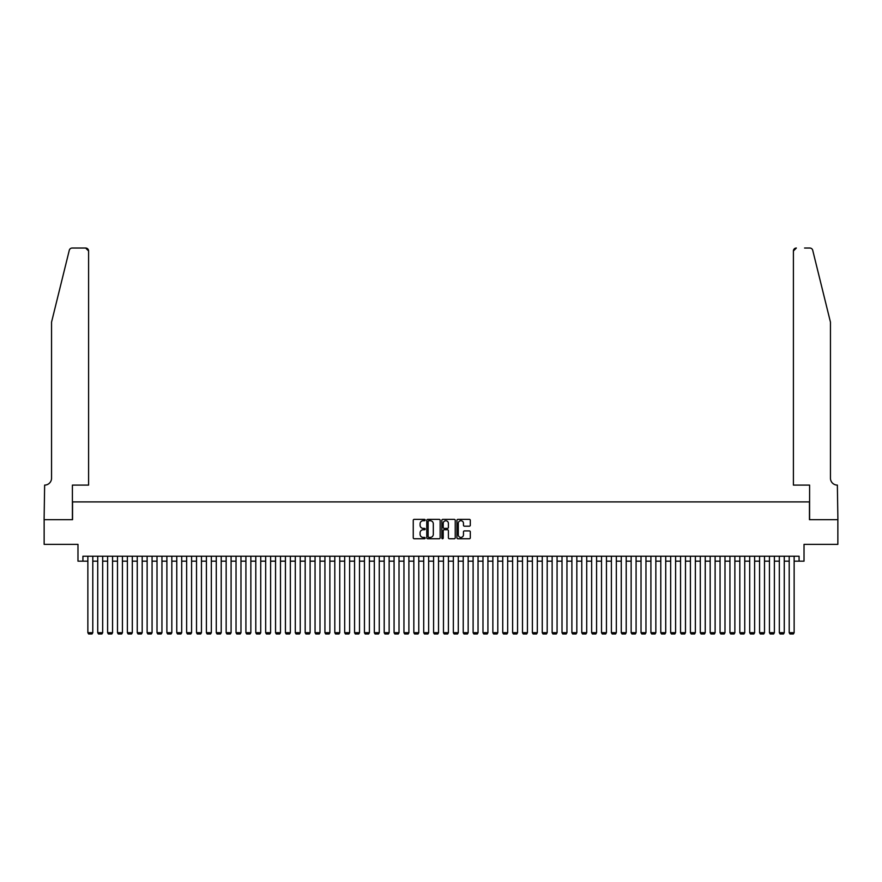 <?xml version="1.0" encoding="UTF-8"?>
<svg xmlns="http://www.w3.org/2000/svg" width="882" height="882" viewBox="0 0 882 882"><rect width="100%" height="100%" fill="white"/><g stroke="black" fill="none" stroke-linecap="round" stroke-linejoin="round"><path stroke-width="1.32" d="M425.19 520.049A0.684 0.684 0 0 0 424.518 519.366L414.22 519.366A0.97 0.97 0 0 0 413.25 520.336L413.25 537.788A0.97 0.97 0 0 0 414.22 538.759L424.518 538.759A0.684 0.684 0 0 0 425.19 538.075A0.684 0.684 0 0 0 424.518 537.403L423.184 537.403A3.098 3.098 0 0 1 420.086 534.294L420.086 532.849A3.098 3.098 0 0 1 423.184 529.74L424.518 529.74A0.684 0.684 0 0 0 425.19 529.068A0.684 0.684 0 0 0 424.518 528.384L423.184 528.384A3.098 3.098 0 0 1 420.086 525.286L420.086 523.831A3.098 3.098 0 0 1 423.184 520.722L424.518 520.722A0.684 0.684 0 0 0 425.19 520.049M469.334 526.201A0.97 0.97 0 0 0 470.304 525.231L470.304 520.336A0.97 0.97 0 0 0 469.334 519.366L457.89 519.366A0.97 0.97 0 0 0 456.931 520.336L456.931 537.788A0.97 0.97 0 0 0 457.89 538.759L469.334 538.759A0.97 0.97 0 0 0 470.304 537.788L470.304 531.879A0.97 0.97 0 0 0 469.334 530.909L464.439 530.909A0.97 0.97 0 0 0 463.469 531.879L463.469 534.812A2.591 2.591 0 0 1 460.878 537.403A2.591 2.591 0 0 1 458.287 534.812L458.287 523.313A2.591 2.591 0 0 1 460.878 520.722A2.591 2.591 0 0 1 463.469 523.313L463.469 525.231A0.97 0.97 0 0 0 464.439 526.201L469.334 526.201M82.919 561.161L82.919 556.222L799.081 556.222L799.081 561.161L804.02 561.161L804.02 544.37L837.856 544.37L837.856 519.674L809.456 519.674L809.456 501.902L72.544 501.902L72.544 519.674L44.144 519.674L44.144 544.37L77.98 544.37L77.98 561.161L87.858 561.161M440.151 520.336A0.97 0.97 0 0 0 439.181 519.366L427.737 519.366A0.97 0.97 0 0 0 426.767 520.336L426.767 537.788A0.97 0.97 0 0 0 427.737 538.759L439.181 538.759A0.97 0.97 0 0 0 440.151 537.788L440.151 520.336M442.819 519.366L454.263 519.366A0.97 0.97 0 0 1 455.233 520.336L455.233 537.788A0.97 0.97 0 0 1 454.263 538.759L449.368 538.759A0.97 0.97 0 0 1 448.398 537.788L448.398 530.71A0.97 0.97 0 0 0 447.428 529.74L444.175 529.74A0.97 0.97 0 0 0 443.205 530.71L443.205 538.075A0.684 0.684 0 0 1 442.532 538.759A0.684 0.684 0 0 1 441.849 538.075L441.849 520.336A0.97 0.97 0 0 1 442.819 519.366M92.797 561.161L97.737 561.161M102.676 561.161L107.615 561.161M112.554 561.161L117.493 561.161M122.433 561.161L127.372 561.161M132.311 561.161L137.25 561.161M142.189 561.161L147.129 561.161M152.068 561.161L157.007 561.161M161.946 561.161L166.885 561.161M171.825 561.161L176.764 561.161M181.703 561.161L186.642 561.161M191.581 561.161L196.521 561.161M201.46 561.161L206.399 561.161M211.338 561.161L216.277 561.161M221.217 561.161L226.156 561.161M231.095 561.161L236.034 561.161M240.973 561.161L245.913 561.161M250.852 561.161L255.791 561.161M260.73 561.161L265.669 561.161M270.609 561.161L275.548 561.161M280.487 561.161L285.426 561.161M290.354 561.161L295.294 561.161M300.233 561.161L305.172 561.161M310.111 561.161L315.05 561.161M319.99 561.161L324.929 561.161M329.868 561.161L334.807 561.161M339.746 561.161L344.686 561.161M349.625 561.161L354.564 561.161M359.503 561.161L364.442 561.161M369.382 561.161L374.321 561.161M379.26 561.161L384.199 561.161M389.138 561.161L394.078 561.161M399.017 561.161L403.956 561.161M408.895 561.161L413.834 561.161M418.774 561.161L423.713 561.161M428.652 561.161L433.591 561.161M438.53 561.161L443.47 561.161M448.409 561.161L453.348 561.161M458.287 561.161L463.226 561.161M468.166 561.161L473.105 561.161M478.044 561.161L482.983 561.161M487.922 561.161L492.862 561.161M497.801 561.161L502.74 561.161M507.679 561.161L512.618 561.161M517.558 561.161L522.497 561.161M527.436 561.161L532.375 561.161M537.314 561.161L542.254 561.161M547.193 561.161L552.132 561.161M557.071 561.161L562.01 561.161M566.95 561.161L571.889 561.161M576.828 561.161L581.767 561.161M586.706 561.161L591.646 561.161M596.574 561.161L601.513 561.161M606.452 561.161L611.391 561.161M616.331 561.161L621.27 561.161M626.209 561.161L631.148 561.161M636.087 561.161L641.027 561.161M645.966 561.161L650.905 561.161M655.844 561.161L660.783 561.161M665.723 561.161L670.662 561.161M675.601 561.161L680.54 561.161M685.479 561.161L690.419 561.161M695.358 561.161L700.297 561.161M705.236 561.161L710.175 561.161M715.115 561.161L720.054 561.161M724.993 561.161L729.932 561.161M734.871 561.161L739.811 561.161M744.75 561.161L749.689 561.161M754.628 561.161L759.567 561.161M764.507 561.161L769.446 561.161M774.385 561.161L779.324 561.161M784.263 561.161L789.203 561.161M794.142 561.161L799.081 561.161M428.806 520.722A0.684 0.684 0 0 0 428.134 521.405L428.134 536.719A0.684 0.684 0 0 0 428.806 537.403L430.218 537.403A3.098 3.098 0 0 0 433.316 534.294L433.316 523.831A3.098 3.098 0 0 0 430.218 520.722L428.806 520.722M448.398 523.368A2.591 2.591 0 0 0 445.796 520.777A2.591 2.591 0 0 0 443.205 523.368L443.205 527.414A0.97 0.97 0 0 0 444.175 528.384L447.428 528.384A0.97 0.97 0 0 0 448.398 527.414L448.398 523.368M92.797 556.222L92.797 632.681L87.858 632.681L87.858 556.222M92.797 632.681L92.059 633.971L88.597 633.971L87.858 632.681M69.281 250.29C70.031 248.658 70.031 248.658 69.281 250.29L51.553 322.117L51.553 478.187A6.913 6.913 0 0 1 44.64 485.1L44.1 519.674L72.401 519.674L72.401 485.1L88.597 485.1L88.597 250.995A2.966 2.966 0 0 0 85.642 248.029L72.159 248.029A2.966 2.966 0 0 0 69.281 250.29M77.44 248.029L85.642 248.029L88.597 250.995L88.597 485.1M51.553 478.187A6.913 6.913 0 0 1 44.64 485.1M825.012 300.089L812.719 250.29C811.969 248.658 811.969 248.658 812.719 250.29L830.447 322.117L830.447 478.187A6.913 6.913 0 0 0 837.36 485.1L837.9 519.674L809.599 519.674L809.599 485.1L793.403 485.1L793.403 250.995L793.403 485.1M804.56 248.029L809.841 248.029A2.966 2.966 0 0 1 812.719 250.29M796.358 248.029A2.966 2.966 0 0 0 793.403 250.995L796.358 248.029M830.447 478.187A6.913 6.913 0 0 0 837.36 485.1M102.676 556.222L102.676 632.681L97.737 632.681L97.737 556.222M102.676 632.681L101.937 633.971L98.475 633.971L97.737 632.681M112.554 556.222L112.554 632.681L107.615 632.681L107.615 556.222M112.554 632.681L111.816 633.971L108.354 633.971L107.615 632.681M122.433 556.222L122.433 632.681L117.493 632.681L117.493 556.222M122.433 632.681L121.694 633.971L118.232 633.971L117.493 632.681M132.311 556.222L132.311 632.681L127.372 632.681L127.372 556.222M132.311 632.681L131.572 633.971L128.111 633.971L127.372 632.681M142.189 556.222L142.189 632.681L137.25 632.681L137.25 556.222M142.189 632.681L141.451 633.971L137.989 633.971L137.25 632.681M152.068 556.222L152.068 632.681L147.129 632.681L147.129 556.222M152.068 632.681L151.329 633.971L147.867 633.971L147.129 632.681M161.946 556.222L161.946 632.681L157.007 632.681L157.007 556.222M161.946 632.681L161.208 633.971L157.746 633.971L157.007 632.681M171.825 556.222L171.825 632.681L166.885 632.681L166.885 556.222M171.825 632.681L171.086 633.971L167.624 633.971L166.885 632.681M181.703 556.222L181.703 632.681L176.764 632.681L176.764 556.222M181.703 632.681L180.964 633.971L177.502 633.971L176.764 632.681M191.581 556.222L191.581 632.681L186.642 632.681L186.642 556.222M191.581 632.681L190.843 633.971L187.381 633.971L186.642 632.681M201.46 556.222L201.46 632.681L196.521 632.681L196.521 556.222M201.46 632.681L200.721 633.971L197.259 633.971L196.521 632.681M211.338 556.222L211.338 632.681L206.399 632.681L206.399 556.222M211.338 632.681L210.6 633.971L207.138 633.971L206.399 632.681M221.217 556.222L221.217 632.681L216.277 632.681L216.277 556.222M221.217 632.681L220.478 633.971L217.016 633.971L216.277 632.681M231.095 556.222L231.095 632.681L226.156 632.681L226.156 556.222M231.095 632.681L230.345 633.971L226.895 633.971L226.156 632.681M240.973 556.222L240.973 632.681L236.034 632.681L236.034 556.222M240.973 632.681L240.224 633.971L236.773 633.971L236.034 632.681M250.852 556.222L250.852 632.681L245.913 632.681L245.913 556.222M250.852 632.681L250.102 633.971L246.651 633.971L245.913 632.681M260.73 556.222L260.73 632.681L255.791 632.681L255.791 556.222M260.73 632.681L259.981 633.971L256.53 633.971L255.791 632.681M270.609 556.222L270.609 632.681L265.669 632.681L265.669 556.222M270.609 632.681L269.859 633.971L266.408 633.971L265.669 632.681M280.487 556.222L280.487 632.681L275.548 632.681L275.548 556.222M280.487 632.681L279.737 633.971L276.286 633.971L275.548 632.681M290.354 556.222L290.354 632.681L285.426 632.681L285.426 556.222M290.354 632.681L289.616 633.971L286.165 633.971L285.426 632.681M300.233 556.222L300.233 632.681L295.294 632.681L295.294 556.222M300.233 632.681L299.494 633.971L296.043 633.971L295.294 632.681M310.111 556.222L310.111 632.681L305.172 632.681L305.172 556.222M310.111 632.681L309.373 633.971L305.922 633.971L305.172 632.681M319.99 556.222L319.99 632.681L315.05 632.681L315.05 556.222M319.99 632.681L319.251 633.971L315.8 633.971L315.05 632.681M329.868 556.222L329.868 632.681L324.929 632.681L324.929 556.222M329.868 632.681L329.129 633.971L325.678 633.971L324.929 632.681M339.746 556.222L339.746 632.681L334.807 632.681L334.807 556.222M339.746 632.681L339.008 633.971L335.557 633.971L334.807 632.681M349.625 556.222L349.625 632.681L344.686 632.681L344.686 556.222M349.625 632.681L348.886 633.971L345.435 633.971L344.686 632.681M359.503 556.222L359.503 632.681L354.564 632.681L354.564 556.222M359.503 632.681L358.765 633.971L355.303 633.971L354.564 632.681M369.382 556.222L369.382 632.681L364.442 632.681L364.442 556.222M369.382 632.681L368.643 633.971L365.181 633.971L364.442 632.681M379.26 556.222L379.26 632.681L374.321 632.681L374.321 556.222M379.26 632.681L378.521 633.971L375.059 633.971L374.321 632.681M389.138 556.222L389.138 632.681L384.199 632.681L384.199 556.222M389.138 632.681L388.4 633.971L384.938 633.971L384.199 632.681M399.017 556.222L399.017 632.681L394.078 632.681L394.078 556.222M399.017 632.681L398.278 633.971L394.816 633.971L394.078 632.681M408.895 556.222L408.895 632.681L403.956 632.681L403.956 556.222M408.895 632.681L408.157 633.971L404.695 633.971L403.956 632.681M418.774 556.222L418.774 632.681L413.834 632.681L413.834 556.222M418.774 632.681L418.035 633.971L414.573 633.971L413.834 632.681M428.652 556.222L428.652 632.681L423.713 632.681L423.713 556.222M428.652 632.681L427.913 633.971L424.451 633.971L423.713 632.681M438.53 556.222L438.53 632.681L433.591 632.681L433.591 556.222M438.53 632.681L437.792 633.971L434.33 633.971L433.591 632.681M448.409 556.222L448.409 632.681L443.47 632.681L443.47 556.222M448.409 632.681L447.67 633.971L444.208 633.971L443.47 632.681M458.287 556.222L458.287 632.681L453.348 632.681L453.348 556.222M458.287 632.681L457.549 633.971L454.087 633.971L453.348 632.681M468.166 556.222L468.166 632.681L463.226 632.681L463.226 556.222M468.166 632.681L467.427 633.971L463.965 633.971L463.226 632.681M478.044 556.222L478.044 632.681L473.105 632.681L473.105 556.222M478.044 632.681L477.305 633.971L473.843 633.971L473.105 632.681M487.922 556.222L487.922 632.681L482.983 632.681L482.983 556.222M487.922 632.681L487.184 633.971L483.722 633.971L482.983 632.681M497.801 556.222L497.801 632.681L492.862 632.681L492.862 556.222M497.801 632.681L497.062 633.971L493.6 633.971L492.862 632.681M507.679 556.222L507.679 632.681L502.74 632.681L502.74 556.222M507.679 632.681L506.941 633.971L503.479 633.971L502.74 632.681M517.558 556.222L517.558 632.681L512.618 632.681L512.618 556.222M517.558 632.681L516.819 633.971L513.357 633.971L512.618 632.681M527.436 556.222L527.436 632.681L522.497 632.681L522.497 556.222M527.436 632.681L526.697 633.971L523.235 633.971L522.497 632.681M537.314 556.222L537.314 632.681L532.375 632.681L532.375 556.222M537.314 632.681L536.565 633.971L533.114 633.971L532.375 632.681M547.193 556.222L547.193 632.681L542.254 632.681L542.254 556.222M547.193 632.681L546.443 633.971L542.992 633.971L542.254 632.681M557.071 556.222L557.071 632.681L552.132 632.681L552.132 556.222M557.071 632.681L556.322 633.971L552.871 633.971L552.132 632.681M566.95 556.222L566.95 632.681L562.01 632.681L562.01 556.222M566.95 632.681L566.2 633.971L562.749 633.971L562.01 632.681M576.828 556.222L576.828 632.681L571.889 632.681L571.889 556.222M576.828 632.681L576.078 633.971L572.627 633.971L571.889 632.681M586.706 556.222L586.706 632.681L581.767 632.681L581.767 556.222M586.706 632.681L585.957 633.971L582.506 633.971L581.767 632.681M596.574 556.222L596.574 632.681L591.646 632.681L591.646 556.222M596.574 632.681L595.835 633.971L592.384 633.971L591.646 632.681M606.452 556.222L606.452 632.681L601.513 632.681L601.513 556.222M606.452 632.681L605.713 633.971L602.263 633.971L601.513 632.681M616.331 556.222L616.331 632.681L611.391 632.681L611.391 556.222M616.331 632.681L615.592 633.971L612.141 633.971L611.391 632.681M626.209 556.222L626.209 632.681L621.27 632.681L621.27 556.222M626.209 632.681L625.47 633.971L622.019 633.971L621.27 632.681M636.087 556.222L636.087 632.681L631.148 632.681L631.148 556.222M636.087 632.681L635.349 633.971L631.898 633.971L631.148 632.681M645.966 556.222L645.966 632.681L641.027 632.681L641.027 556.222M645.966 632.681L645.227 633.971L641.776 633.971L641.027 632.681M655.844 556.222L655.844 632.681L650.905 632.681L650.905 556.222M655.844 632.681L655.106 633.971L651.655 633.971L650.905 632.681M665.723 556.222L665.723 632.681L660.783 632.681L660.783 556.222M665.723 632.681L664.984 633.971L661.522 633.971L660.783 632.681M675.601 556.222L675.601 632.681L670.662 632.681L670.662 556.222M675.601 632.681L674.862 633.971L671.4 633.971L670.662 632.681M685.479 556.222L685.479 632.681L680.54 632.681L680.54 556.222M685.479 632.681L684.741 633.971L681.279 633.971L680.54 632.681M695.358 556.222L695.358 632.681L690.419 632.681L690.419 556.222M695.358 632.681L694.619 633.971L691.157 633.971L690.419 632.681M705.236 556.222L705.236 632.681L700.297 632.681L700.297 556.222M705.236 632.681L704.498 633.971L701.036 633.971L700.297 632.681M715.115 556.222L715.115 632.681L710.175 632.681L710.175 556.222M715.115 632.681L714.376 633.971L710.914 633.971L710.175 632.681M724.993 556.222L724.993 632.681L720.054 632.681L720.054 556.222M724.993 632.681L724.254 633.971L720.792 633.971L720.054 632.681M734.871 556.222L734.871 632.681L729.932 632.681L729.932 556.222M734.871 632.681L734.133 633.971L730.671 633.971L729.932 632.681M744.75 556.222L744.75 632.681L739.811 632.681L739.811 556.222M744.75 632.681L744.011 633.971L740.549 633.971L739.811 632.681M754.628 556.222L754.628 632.681L749.689 632.681L749.689 556.222M754.628 632.681L753.889 633.971L750.428 633.971L749.689 632.681M764.507 556.222L764.507 632.681L759.567 632.681L759.567 556.222M764.507 632.681L763.768 633.971L760.306 633.971L759.567 632.681M774.385 556.222L774.385 632.681L769.446 632.681L769.446 556.222M774.385 632.681L773.646 633.971L770.184 633.971L769.446 632.681M784.263 556.222L784.263 632.681L779.324 632.681L779.324 556.222M784.263 632.681L783.525 633.971L780.063 633.971L779.324 632.681M794.142 556.222L794.142 632.681L789.203 632.681L789.203 556.222M794.142 632.681L793.403 633.971L789.941 633.971L789.203 632.681"/></g></svg>

